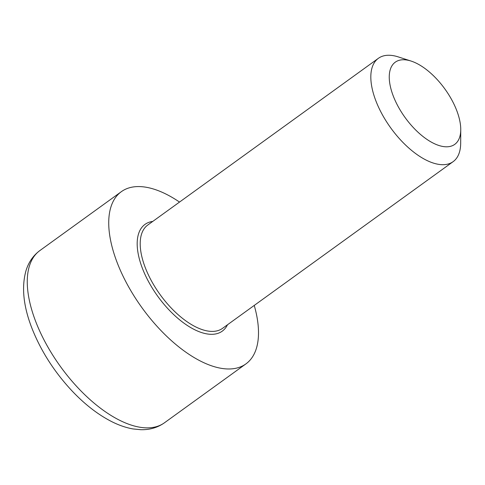 <?xml version="1.0" encoding="UTF-8"?>
<svg xmlns="http://www.w3.org/2000/svg" width="485" height="485" viewBox="0 0 485 485"><rect width="100%" height="100%" fill="white"/><g stroke="black" fill="none" stroke-linecap="round" stroke-linejoin="round"><path stroke-width="0.73" d="M411.153 61.086L398.337 56.927A63.765 30.779 54.1 0 0 387.175 55.302A63.765 30.779 54.1 0 0 378.403 58.303A63.765 30.779 54.1 0 0 390.819 128.016A63.765 30.779 54.1 0 0 453.117 161.663A63.765 30.779 54.1 0 0 460.677 143.172L460.75 129.695A50.725 24.486 -125.9 0 1 409.698 123.457A50.725 24.486 -125.9 0 1 402.277 59.794A50.725 24.486 -125.9 0 1 411.153 61.086A50.725 24.486 -125.9 0 1 460.75 129.695M179.529 202.069A106.276 51.295 54.1 0 0 135.982 186.652A106.276 51.295 54.1 0 0 121.365 191.66A106.276 51.295 54.1 0 0 142.056 307.842A106.276 51.295 54.1 0 0 245.889 363.92A106.276 51.295 54.1 0 0 254.243 305.423M152.769 221.415A65.893 31.804 54.1 0 0 157.855 296.42A65.893 31.804 54.1 0 0 227.483 324.774M453.117 161.663L222.494 328.375A63.765 30.779 -125.9 0 1 160.195 294.728A63.765 30.779 -125.9 0 1 147.779 225.022L378.403 58.303M39.897 250.551C33.198 255.522 28.554 262.27 25.96 270.788C21.455 286.993 23.359 305.926 31.677 327.581C40.528 350.255 53.744 371.116 71.325 390.158C84.535 404.266 98.225 414.863 112.374 421.956C119.431 425.442 126.336 427.776 133.084 428.946L140.777 429.698C149.701 429.922 157.583 427.624 164.421 422.811A106.276 51.295 -125.9 0 1 60.589 366.733A106.276 51.295 -125.9 0 1 39.897 250.551L121.365 191.66M164.421 422.811L245.889 363.92"/></g></svg>
